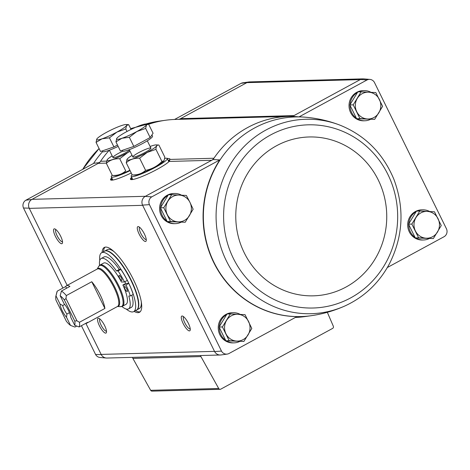 <?xml version="1.0" encoding="UTF-8"?>
<svg xmlns="http://www.w3.org/2000/svg" width="470" height="470" viewBox="0 0 470 470"><rect width="100%" height="100%" fill="white"/><g stroke="black" fill="none" stroke-linecap="round" stroke-linejoin="round"><path stroke-width="0.7" d="M149.431 204.644L221.488 351.078A6.004 5.705 -91.5 0 0 227.216 354.086A6.004 5.705 -91.5 0 0 228.89 353.569L296.911 316.633A99.881 94.887 -91.5 0 1 213.733 262.507A99.881 94.887 -91.5 0 1 219.796 159.917L213.063 159.542L145.183 196.407A6.709 6.374 88.5 0 0 142.551 205.12L149.431 204.644A6.004 5.705 -91.5 0 1 151.781 196.854L219.796 159.917M180.968 222.281A15.087 14.335 -91.5 0 1 175.363 223.65L174.317 223.673A15.087 14.335 -91.5 0 1 159.589 208.98A15.087 14.335 -91.5 0 1 173.512 193.511L174.558 193.481A15.087 14.335 -91.5 0 1 181.561 195.191M239.63 341.496A15.087 14.335 -91.5 0 1 234.025 342.865L232.979 342.894A15.087 14.335 -91.5 0 1 218.25 328.195A15.087 14.335 -91.5 0 1 232.174 312.726L233.22 312.697A15.087 14.335 -91.5 0 1 240.223 314.406M178.394 119.345A6.703 6.369 -91.5 0 0 180.597 118.646L293.967 115.608L292.581 116.36A100.586 95.551 88.5 0 0 291.077 116.354A6.703 6.369 -91.5 0 0 291.212 116.349A6.703 6.369 -91.5 0 0 293.967 115.608L360.466 79.495L367.041 79.959A6.004 5.705 -91.5 0 1 369.925 79.406A6.004 5.705 -91.5 0 1 374.443 82.45L446.5 228.884A6.004 5.705 -91.5 0 1 444.156 236.668L387.362 267.512M292.581 116.36L299.026 116.895L367.041 79.959M151.781 196.854L145.183 196.407M174.593 119.451L241.11 83.331A6.004 5.705 -91.5 0 1 242.784 82.814L248.971 81.95A6.709 6.374 88.5 0 0 247.091 82.532L246.897 82.638A6.703 6.369 -91.5 0 1 249.652 81.898L362.799 78.866M180.597 118.646L246.897 82.638L360.267 79.6M241.11 83.331L247.091 82.532M99.693 162.579L93.865 163.29L25.844 200.226L31.807 199.445L98.306 163.331L106.355 163.113M299.026 116.895A99.881 94.887 -91.5 0 1 305.382 117.212A99.881 94.887 -91.5 0 1 305.506 117.224M370.413 119.404A15.087 14.335 -91.5 0 1 364.808 120.772L363.762 120.802A15.087 14.335 -91.5 0 1 349.028 106.103A15.087 14.335 -91.5 0 1 362.952 90.634L363.997 90.604A15.087 14.335 -91.5 0 1 371.006 92.314M429.075 238.619A15.087 14.335 -91.5 0 1 423.47 239.988L422.424 240.017A15.087 14.335 -91.5 0 1 407.69 225.318A15.087 14.335 -91.5 0 1 421.613 209.849L422.659 209.82A15.087 14.335 -91.5 0 1 429.668 211.529M369.925 79.406L363.698 78.878A6.709 6.374 88.5 0 0 360.466 79.495M227.216 354.086L221.029 354.95A6.709 6.374 -91.5 0 1 214.62 351.578L142.551 205.12M166.568 158.237L169.852 158.795L169.159 161.433A22.061 2.996 153.8 0 1 148.238 173.806A22.061 2.996 153.8 0 1 130.507 179.364A22.061 2.996 153.8 0 1 131.647 177.308M131.242 172.96A22.061 2.996 153.8 0 1 110.615 179.893A22.061 2.996 153.8 0 1 111.754 177.836M221.488 351.078L214.62 351.578M102.102 252.466A36.883 10.369 61.5 0 1 104.299 247.455A36.883 10.369 61.5 0 1 133.415 279.562A36.883 10.369 61.5 0 1 139.502 312.28A36.883 10.369 61.5 0 1 134.103 311.393M60.648 236.21A8.384 2.356 61.5 0 1 62.463 242.996A8.384 2.356 61.5 0 1 55.959 237.409A8.384 2.356 61.5 0 1 54.814 228.913A8.384 2.356 61.5 0 1 60.648 236.21M144.39 233.972A8.384 2.356 61.5 0 1 146.205 240.752A8.384 2.356 61.5 0 1 139.702 235.165A8.384 2.356 61.5 0 1 138.556 226.669A8.384 2.356 61.5 0 1 144.39 233.972M188.388 323.384A8.384 2.356 61.5 0 1 190.203 330.163A8.384 2.356 61.5 0 1 183.7 324.576A8.384 2.356 61.5 0 1 182.554 316.081A8.384 2.356 61.5 0 1 188.388 323.384M104.646 325.628A8.384 2.356 61.5 0 1 106.455 332.407A8.384 2.356 61.5 0 1 99.957 326.82A8.384 2.356 61.5 0 1 98.806 318.325A8.384 2.356 61.5 0 1 104.646 325.628M107.201 358.034A6.709 6.374 -91.5 0 1 106.302 358.022A6.709 6.374 -91.5 0 1 101.25 354.615L85.869 323.36M67.175 285.361L29.181 208.157A6.709 6.374 88.5 0 1 31.807 199.445M169.911 159.424L213.926 158.243A100.586 95.551 88.5 0 0 213.063 159.542M148.655 124.268A100.586 95.551 -91.5 0 1 165.493 120.261A100.586 95.551 -91.5 0 1 175.621 119.421L288.991 116.384A100.586 95.551 -91.5 0 0 213.926 158.243A6.703 6.369 -91.5 0 1 211.676 160.293L169.159 161.433M106.302 358.022L100.075 357.488A6.004 5.705 -91.5 0 1 95.557 354.451L81.41 325.698M62.892 288.069L23.5 208.016A6.004 5.705 -91.5 0 1 25.844 200.226M249.87 81.892A6.709 6.374 88.5 0 0 248.971 81.95M142.657 205.331L29.287 208.369A6.703 6.369 -91.5 0 1 32.007 199.333L145.377 196.301M220.13 355.009L106.978 358.04A6.703 6.369 -91.5 0 1 101.144 354.404L214.514 351.372M23.5 208.016L29.181 208.157M101.25 354.615L95.557 354.451M109.257 150.247A100.586 95.551 -91.5 0 0 100.556 161.28A6.703 6.369 -91.5 0 1 98.306 163.331M288.991 116.384A100.586 95.551 -91.5 0 1 291.077 116.354M327.332 312.309L333.324 326.233A1.674 1.592 -91.5 0 1 332.607 328.413L220.8 389.131A1.674 1.592 -91.5 0 1 218.691 388.484L200.931 356.589A1.674 1.592 -91.5 0 1 200.725 355.526M220.113 389.319L152.069 391.14A1.674 1.592 -91.5 0 1 150.653 390.306L132.887 358.41A1.674 1.592 -91.5 0 1 132.681 357.347M340.198 125.237A97.255 92.39 88.5 0 0 265.932 130.031A97.255 92.39 88.5 0 0 224.983 257.901A97.255 92.39 88.5 0 0 345.039 305.899C364.332 296.975 379.149 282.916 389.471 263.711C403.154 236.387 404.652 208.316 393.972 179.511C383.279 153.614 365.355 135.519 340.198 125.237C329.229 121.007 317.908 118.358 306.234 117.288A99.852 94.858 88.5 0 0 305.635 117.236A99.852 94.858 88.5 0 0 254.546 127.993A99.852 94.858 88.5 0 0 206.136 240.458A99.852 94.858 88.5 0 0 298.826 316.604A99.852 94.858 88.5 0 0 310.952 315.74L304.507 316.639A100.586 95.551 -91.5 0 1 295.407 317.444M106.496 331.15A6.933 1.95 61.5 0 1 101.538 325.963A6.933 1.95 61.5 0 1 99.887 318.977M190.244 328.906A6.933 1.95 61.5 0 1 185.286 323.718A6.933 1.95 61.5 0 1 183.635 316.733M146.246 239.494A6.933 1.95 61.5 0 1 141.288 234.307A6.933 1.95 61.5 0 1 139.637 227.321M62.504 241.739A6.933 1.95 61.5 0 1 57.54 236.551A6.933 1.95 61.5 0 1 55.889 229.566M140.154 311.798A36.883 10.369 61.5 0 1 135.519 310.623M103.517 251.697A36.883 10.369 61.5 0 1 105.063 247.173M433.328 238.578L415.298 237.926L408.524 224.161L416.449 211.136L419.781 211.048L411.855 224.072L418.629 237.838L433.328 238.578L441.254 225.553L434.48 211.788L419.781 211.048M423.47 239.988A15.087 14.335 -91.5 0 1 415.909 237.955M415.028 237.374A15.087 14.335 -91.5 0 1 408.736 224.584M408.771 223.755A15.087 14.335 -91.5 0 1 416.109 211.694M417.213 211.112A15.087 14.335 -91.5 0 1 422.659 209.82M185.227 222.239L167.197 221.587L160.423 207.822L168.342 194.797L171.679 194.703L163.754 207.728L170.528 221.499L185.227 222.239L193.147 209.215L189.933 202.323L186.373 195.45L171.679 194.703M175.363 223.65A15.087 14.335 -91.5 0 1 167.808 221.617M166.926 221.035A15.087 14.335 -91.5 0 1 160.628 208.245M160.67 207.417A15.087 14.335 -91.5 0 1 168.007 195.356M169.112 194.774A15.087 14.335 -91.5 0 1 174.558 193.481M374.666 119.362L356.636 118.71L349.862 104.945L357.788 91.92L361.119 91.832L353.199 104.857L359.967 118.622L374.666 119.362L382.592 106.338L375.818 92.572L361.119 91.832M364.808 120.772A15.087 14.335 -91.5 0 1 357.247 118.74M356.366 118.158A15.087 14.335 -91.5 0 1 350.074 105.368M350.109 104.54A15.087 14.335 -91.5 0 1 357.447 92.478M358.551 91.897A15.087 14.335 -91.5 0 1 363.997 90.604M243.889 341.455L225.859 340.803L219.085 327.038L227.004 314.013L230.341 313.925L222.416 326.95L229.19 340.715L243.889 341.455L251.808 328.43L245.035 314.665L230.341 313.925M234.025 342.865A15.087 14.335 -91.5 0 1 226.47 340.832M225.582 340.251A15.087 14.335 -91.5 0 1 219.29 327.461M219.326 326.632A15.087 14.335 -91.5 0 1 226.663 314.571M227.774 313.989A15.087 14.335 -91.5 0 1 233.22 312.697M225.859 340.803L229.19 340.715M219.085 327.038L222.416 326.95M248.595 321.539A13.413 12.743 -91.5 0 1 248.025 334.934A13.413 12.743 -91.5 0 1 236.71 341.079A13.413 12.743 -91.5 0 1 225.976 333.823A13.413 12.743 -91.5 0 1 226.552 320.428A13.413 12.743 -91.5 0 1 237.861 314.289A13.413 12.743 -91.5 0 1 248.595 321.539M356.636 118.71L359.967 118.622M349.862 104.945L353.199 104.857M379.378 99.446A13.413 12.743 -91.5 0 1 378.802 112.847A13.413 12.743 -91.5 0 1 367.493 118.986A13.413 12.743 -91.5 0 1 356.759 111.731A13.413 12.743 -91.5 0 1 357.329 98.336A13.413 12.743 -91.5 0 1 368.639 92.196A13.413 12.743 -91.5 0 1 379.378 99.446M167.197 221.587L170.528 221.499M160.423 207.822L163.754 207.728M189.933 202.323A13.413 12.743 -91.5 0 1 189.363 215.718A13.413 12.743 -91.5 0 1 178.054 221.863A13.413 12.743 -91.5 0 1 167.314 214.608A13.413 12.743 -91.5 0 1 167.89 201.213A13.413 12.743 -91.5 0 1 179.199 195.074A13.413 12.743 -91.5 0 1 189.933 202.323M408.524 224.161L411.855 224.072M415.298 237.926L418.629 237.838M438.04 218.667A13.413 12.743 -91.5 0 1 437.464 232.062A13.413 12.743 -91.5 0 1 426.155 238.202A13.413 12.743 -91.5 0 1 415.415 230.946A13.413 12.743 -91.5 0 1 415.991 217.551A13.413 12.743 -91.5 0 1 427.301 211.412A13.413 12.743 -91.5 0 1 438.04 218.667M66.57 288.233L65.73 286.53A21.291 5.987 -118.5 0 1 66.499 285.725L97.225 269.04A21.291 5.987 61.5 0 1 114.034 287.575A21.291 5.987 61.5 0 1 117.547 306.458L86.821 323.143A21.291 5.987 -118.5 0 0 87.59 322.344L79.113 326.95L74.724 325.311L70.723 317.185A10.058 2.826 61.5 0 0 64.167 303.855L60.166 295.73L61.435 291.024L69.918 286.418A21.291 5.987 -118.5 0 0 66.499 285.725M76.745 326.074L74.924 327.061L70.535 325.422L66.534 317.297L66.887 314.066L69.466 312.662M70.535 325.422A17.936 5.047 61.5 0 1 66.376 321.28L55.953 300.101A17.936 5.047 61.5 0 1 55.865 296.212L56.923 291.993A21.291 5.987 61.5 0 1 57.246 291.136L55.983 295.841L59.978 303.967L62.692 305.541L64.684 304.46M57.246 291.136L65.73 286.53M104.91 308.449A21.291 5.987 -118.5 0 0 100.275 295.043A21.291 5.987 -118.5 0 0 91.767 281.742L66.317 295.565L65.994 298.544L64.325 299.878L74.748 321.051L76.957 320.822L79.459 322.267L104.91 308.449L91.767 281.742M79.459 322.267A21.291 5.987 61.5 0 1 79.113 326.95M85.728 323.354A21.291 5.987 -118.5 0 0 86.821 323.143M61.435 291.024A21.291 5.987 61.5 0 1 66.317 295.565M55.865 296.212A17.936 5.047 61.5 0 1 55.983 295.841M60.166 295.73A17.936 5.047 61.5 0 1 64.325 299.878M74.748 321.051A17.936 5.047 61.5 0 1 74.724 325.311M66.534 317.297A10.058 2.826 61.5 0 1 59.978 303.967M124.503 281.935A31.014 8.719 -118.5 0 0 118.035 270.937L120.861 269.404A31.014 8.719 -118.5 0 1 127.329 280.402L124.503 281.935L121.407 282.024A23.471 6.598 -118.5 0 0 103.629 263.083L100.128 264.986A23.471 6.598 61.5 0 1 118.652 285.413A23.471 6.598 61.5 0 1 122.523 306.234L126.031 304.331A23.471 6.598 -118.5 0 0 122.876 285.002L125.702 283.463A23.471 6.598 61.5 0 0 124.985 281.976A23.471 6.598 61.5 0 0 124.867 281.736M99.775 260.398A33.529 9.429 61.5 0 1 101.661 252.707A33.529 9.429 61.5 0 1 128.128 281.888A33.529 9.429 61.5 0 1 133.662 311.634A33.529 9.429 61.5 0 1 126.183 309.031M121.912 306.493A28.664 8.061 -118.5 0 0 128.51 308.896A28.664 8.061 -118.5 0 0 128.786 296.018L130.355 295.971L133.18 294.437A31.014 8.719 -118.5 0 0 128.792 283.381L125.702 283.463M131.812 295.178A28.664 8.061 61.5 0 1 131.341 307.362L128.51 308.896M118.035 270.937L116.466 270.978A28.664 8.061 -118.5 0 0 101.15 258.518L103.982 256.978A28.664 8.061 61.5 0 1 119.298 269.445L120.861 269.404M101.661 252.707L104.487 251.174A33.529 9.429 61.5 0 1 130.954 280.355A33.529 9.429 61.5 0 1 136.488 310.1L133.662 311.634M141.276 301.699A33.529 9.429 61.5 0 1 139.314 308.567L136.623 310.018M104.628 251.103L107.313 249.635A33.529 9.429 61.5 0 1 114.139 251.732M130.355 295.971A31.014 8.719 -118.5 0 0 125.966 284.92L122.876 285.002M125.966 284.92L128.792 283.381M116.466 270.978L119.298 269.445M101.15 258.518A28.664 8.061 -118.5 0 0 99.575 265.362M127.153 291.529A2.849 0.799 -118.5 0 0 127.27 291.5A2.849 0.799 -118.5 0 0 126.612 288.615A2.849 0.799 -118.5 0 0 124.55 286.494A2.849 0.799 -118.5 0 0 125.108 289.203A2.849 0.799 -118.5 0 0 127.153 291.529M121.73 280.502A2.849 0.799 -118.5 0 0 121.842 280.473A2.849 0.799 -118.5 0 0 121.184 277.588A2.849 0.799 -118.5 0 0 119.121 275.467A2.849 0.799 -118.5 0 0 119.68 278.175A2.849 0.799 -118.5 0 0 121.73 280.502M76.957 320.822L65.994 298.544M66.887 314.066A8.243 2.321 61.5 0 1 62.692 305.541M112.201 175.222A20.116 2.732 -26.2 0 0 111.273 176.855A20.116 2.732 -26.2 0 0 130.102 170.639M131.036 129.42L128.704 124.673L126.583 125.49L125.778 128.968L116.96 132.07L109.451 137.833L102.096 138.791L96.056 142.404L100.533 151.505L113.928 146.934L117.482 145.001M118.164 146.387A16.761 2.28 153.8 0 1 102.548 151.534L102.248 150.923M128.704 124.673L126.095 124.532A16.761 2.28 153.8 0 1 126.583 125.49A16.761 2.28 153.8 0 1 116.96 132.07A16.761 2.28 153.8 0 1 102.096 138.791A16.761 2.28 153.8 0 1 96.861 138.926L96.873 138.914A16.761 2.28 153.8 0 1 106.49 132.352A16.761 2.28 153.8 0 1 121.348 125.631A16.761 2.28 153.8 0 1 126.095 124.532M127.012 131.477L125.778 128.968M113.928 146.934L109.451 137.833M96.056 142.404L96.861 138.926A16.761 2.28 153.8 0 1 96.873 138.914L96.873 138.914M130.067 151.317A16.679 2.268 153.8 0 1 127.2 152.932A16.679 2.268 153.8 0 1 112.389 159.624A16.679 2.268 153.8 0 1 107.213 159.741A16.679 2.268 153.8 0 1 112.165 155.887M129.556 150.271A10.058 1.369 153.8 0 1 125.132 152.991A10.058 1.369 153.8 0 1 113.135 157.638A10.058 1.369 153.8 0 1 122.711 151.211M107.213 159.741L106.343 163.313C109.933 160.047 114.398 158.519 119.738 158.737L127.247 152.973M119.738 158.737L125.719 170.892C122.13 174.159 117.659 175.68 112.324 175.463L115.021 175.61A16.679 2.268 153.8 0 0 129.89 170.222M112.324 175.463L106.343 163.313M132.094 174.693A20.116 2.732 -26.2 0 0 131.165 176.321A20.116 2.732 -26.2 0 0 155.494 167.273A20.116 2.732 -26.2 0 0 167.261 158.56A20.116 2.732 -26.2 0 0 164.753 158.413M115.943 141.875L120.42 150.976L133.821 146.399L150.142 137.534L153.073 133.245L148.59 124.145L145.988 124.004A16.761 2.28 153.8 0 1 146.476 124.955L145.665 128.433L136.846 131.535L129.338 137.299L121.989 138.256L115.943 141.875L116.766 138.38A16.761 2.28 153.8 0 1 116.766 138.38A16.761 2.28 153.8 0 1 126.377 131.817A16.761 2.28 153.8 0 1 141.241 125.096A16.761 2.28 153.8 0 1 145.988 124.004M151.91 134.949L152.521 136.194A16.761 2.28 153.8 0 1 138.486 145.641A16.761 2.28 153.8 0 1 122.441 150.999L122.135 150.388M148.59 124.145L146.476 124.955A16.761 2.28 153.8 0 1 136.846 131.535A16.761 2.28 153.8 0 1 121.989 138.256A16.761 2.28 153.8 0 1 116.754 138.397L116.766 138.38M150.142 137.534L145.665 128.433M133.821 146.399L129.338 137.299M150.106 146.476A16.679 2.268 153.8 0 1 156.181 144.901A16.679 2.268 153.8 0 1 147.087 152.397A16.679 2.268 153.8 0 1 132.276 159.095A16.679 2.268 153.8 0 1 127.106 159.213A16.679 2.268 153.8 0 1 132.058 155.358M145.019 152.456A10.058 1.369 153.8 0 1 133.022 157.109A10.058 1.369 153.8 0 1 141.276 151.311A10.058 1.369 153.8 0 1 150.899 148.309A10.058 1.369 153.8 0 1 145.019 152.456M127.106 159.213L126.23 162.779C129.826 159.512 134.291 157.991 139.625 158.208L147.133 152.445L155.952 149.343C156.064 146.17 157.039 144.737 158.878 145.048L156.181 144.901M161.933 161.498C157.338 166.204 151.898 169.159 145.606 170.357C142.016 173.624 137.551 175.151 132.211 174.934L134.913 175.081A16.679 2.268 153.8 0 0 154.418 167.302A16.679 2.268 153.8 0 0 163.989 160.769L161.933 161.498L155.952 149.343M132.211 174.934L126.23 162.779M145.606 170.357L139.625 158.208M158.878 145.048L164.858 157.203L164.042 160.693M100.556 161.28L106.631 161.122M132.887 358.41L200.931 356.589M150.653 390.306L218.691 388.484M168.143 160.352A21.837 2.967 153.8 0 1 169.787 160.341M130.977 179.587A21.837 2.967 153.8 0 1 132.047 178.118M131.259 179.622A21.79 2.961 153.8 0 1 132.205 178.436M168.301 160.675A21.79 2.961 153.8 0 1 169.688 160.623M132.164 179.593A21.79 2.961 153.8 0 1 132.564 179.176M168.665 161.41A21.79 2.961 153.8 0 1 169.241 161.351M111.09 180.122A21.837 2.967 153.8 0 1 112.154 178.647M111.367 180.157A21.79 2.961 153.8 0 1 112.312 178.97M112.271 180.128A21.79 2.961 153.8 0 1 112.677 179.71M93.53 163.472A99.852 94.858 -91.5 0 1 94.588 161.886A99.852 94.858 -91.5 0 1 102.607 151.616M145.923 123.998A99.852 94.858 -91.5 0 1 158.455 121.242A99.852 94.858 -91.5 0 1 159.048 121.16L165.493 120.261M82.79 169.306A97.255 92.39 -91.5 0 1 99.082 148.561M310.952 315.74A99.852 94.858 88.5 0 0 311.545 315.652C323.143 313.96 334.311 310.705 345.039 305.899M270.555 134.978A91.627 87.038 88.5 0 0 263.758 293.486A91.627 87.038 88.5 0 0 397.591 220.806A91.627 87.038 88.5 0 0 270.555 134.978M276.501 145.77A79.459 75.488 88.5 0 0 270.608 283.24A79.459 75.488 88.5 0 0 386.675 220.207A79.459 75.488 88.5 0 0 276.501 145.77M97.167 269.075A21.514 6.051 61.5 0 1 114.809 287.188A21.514 6.051 61.5 0 1 117.488 306.493M97.155 269.081L98.712 266.39A23.247 6.539 61.5 0 1 117.876 285.801A23.247 6.539 61.5 0 1 120.579 306.657L122.523 306.234M104.769 251.021A33.529 9.429 61.5 0 1 131.236 280.202A33.529 9.429 61.5 0 1 136.77 309.947M158.455 121.242L130.642 128.61M82.638 169.388L99.064 148.526M117.477 306.499L120.579 306.657M98.712 266.39L100.128 264.986M111.273 176.855L112.841 180.045M109.369 150.206L112.965 157.515M131.165 176.321L132.734 179.517M167.261 158.56L168.83 161.75M129.262 149.677L132.857 156.98M147.31 140.794L150.905 148.097"/></g></svg>
